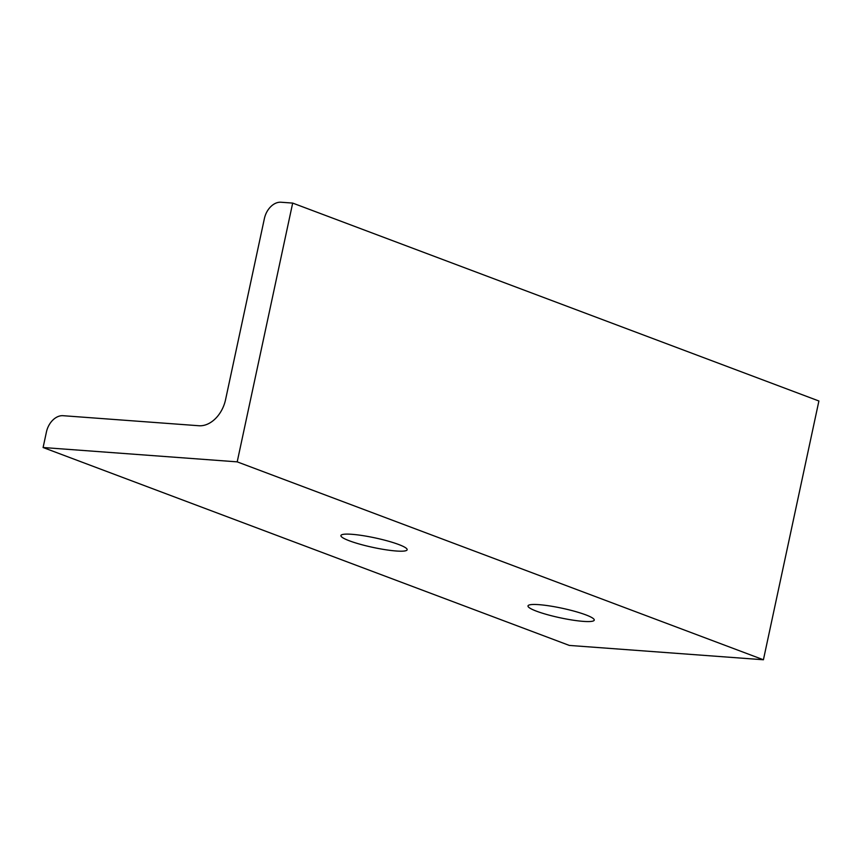 <?xml version="1.0" encoding="UTF-8"?>
<svg xmlns="http://www.w3.org/2000/svg" width="862" height="862" viewBox="0 0 862 862"><rect width="100%" height="100%" fill="white"/><g stroke="black" fill="none" stroke-linecap="round" stroke-linejoin="round"><path stroke-width="1.29" d="M536.541 611.201A33.877 4.87 -167.9 0 0 572.551 620.09A33.877 4.87 -167.9 0 0 594.252 620.112A33.877 4.87 -167.9 0 0 585.718 614.832A33.877 4.87 -167.9 0 0 549.708 605.943A33.877 4.87 -167.9 0 0 528.007 605.911A33.877 4.87 -167.9 0 0 536.541 611.201M349.444 540.83A33.877 4.87 -167.9 0 0 385.454 549.719A33.877 4.87 -167.9 0 0 407.155 549.751A33.877 4.87 -167.9 0 0 398.61 544.472A33.877 4.87 -167.9 0 0 362.6 535.582A33.877 4.87 -167.9 0 0 340.91 535.55A33.877 4.87 -167.9 0 0 349.444 540.83M763.42 659.764L237.201 461.86L43.1 447.518L46.429 431.991A17.833 12.714 -69.4 0 1 63.066 415.7L198.939 425.742A28.521 20.354 -69.4 0 0 225.564 399.666L264.397 218.528A17.833 12.714 -69.4 0 1 281.034 202.236L292.681 203.087L818.9 400.992L763.42 659.764L569.319 645.422L43.1 447.518M237.201 461.86L292.681 203.087"/></g></svg>
